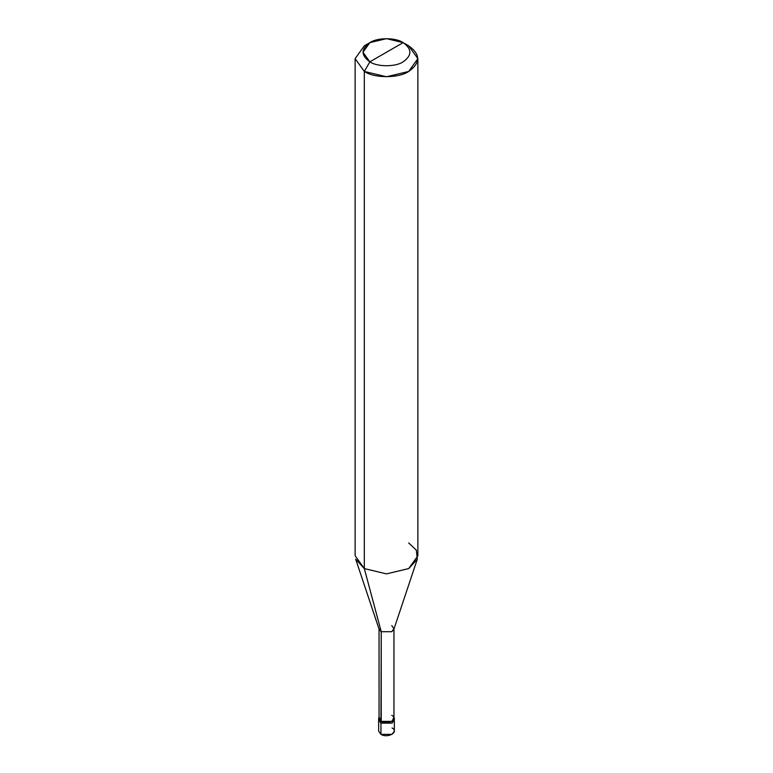 <?xml version="1.0" encoding="UTF-8"?>
<svg xmlns="http://www.w3.org/2000/svg" width="773" height="773" viewBox="0 0 773 773"><rect width="100%" height="100%" fill="white"/><g stroke="black" fill="none" stroke-linecap="round" stroke-linejoin="round"><path stroke-width="1.16" d="M394.22 719.141L392.046 723.142L380.954 723.142L380.954 734.35L378.654 731.152L378.654 719.943L380.954 723.142L378.78 719.141L380.954 723.142L392.046 723.142L394.346 719.943L392.046 723.142L380.954 723.142L378.654 719.943L378.654 718.339L380.954 721.538L380.954 723.142L392.046 723.142L394.22 719.141M380.954 727.944L380.954 734.35C387.804 738.659 399.506 731.896 392.046 727.944M381.234 715.296L380.954 721.538L392.046 721.538L394.346 718.339L394.346 731.152L392.046 734.35L380.954 734.35L380.954 721.538L379.05 716.929L378.654 718.339M394.346 718.339L393.95 716.929L392.046 721.538L380.954 721.538L381.234 631.715L364.315 568.58L364.315 71.454L386.5 76.759L408.685 71.454L417.874 58.642L408.685 45.829L403.139 42.631C412.115 49.037 412.115 55.443 403.139 61.84C395.65 67.029 377.35 67.029 369.861 61.84L403.139 42.631L386.5 38.65L369.861 42.631L362.972 52.235L369.861 61.84L364.315 71.454L364.315 568.58L381.234 631.715L381.234 721.383L379.05 718.339L379.05 628.671L381.234 631.715L379.185 629.483L355.696 559.198L364.315 568.58L355.126 555.768L355.126 58.642L364.315 71.454L355.126 58.642L364.315 45.829L355.126 58.642M369.861 61.84C360.885 55.443 360.885 49.037 369.861 42.631C377.35 37.442 395.65 37.442 403.139 42.631L369.861 61.84C377.35 67.029 395.65 67.029 403.139 61.84C412.115 55.443 412.115 49.037 403.139 42.631L408.685 45.829C420.657 54.371 420.657 62.913 408.685 71.454C398.704 78.363 374.296 78.363 364.315 71.454L369.861 61.84M417.874 58.642L417.874 555.768L408.685 568.58L386.5 573.885L364.315 568.58L386.5 573.885L408.685 568.58L417.304 559.198L393.815 629.483L391.766 631.715L381.234 631.715L391.766 631.715L393.95 628.671L393.95 718.339L391.766 721.383L381.234 721.383C387.737 725.47 398.858 719.054 391.766 715.296M393.95 628.671L391.766 625.628M417.304 559.198L416.328 550.134L408.685 542.955M364.315 45.829L369.861 42.631M408.685 45.829L403.139 42.631"/></g></svg>
